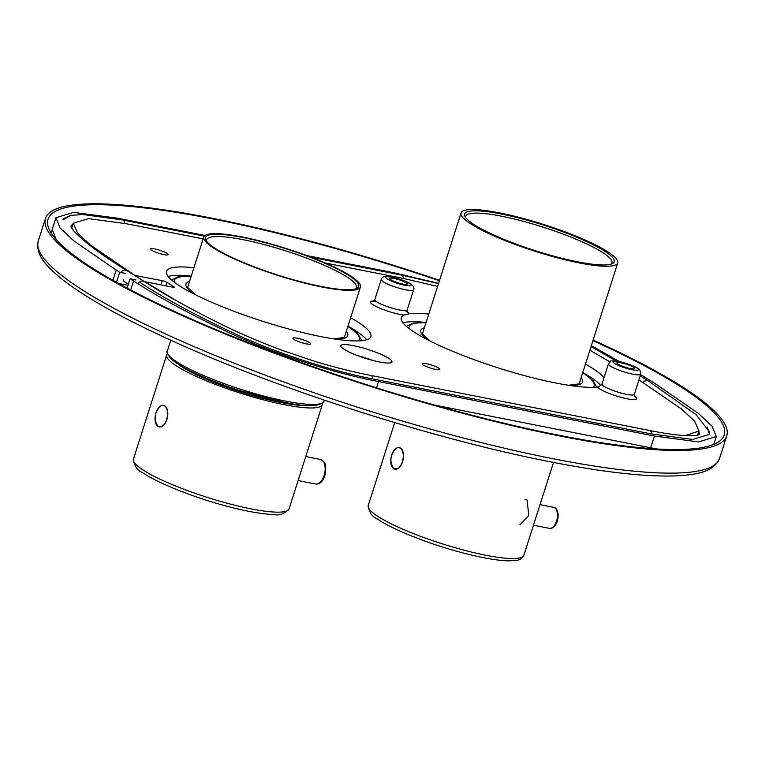 <?xml version="1.0" encoding="UTF-8"?>
<svg xmlns="http://www.w3.org/2000/svg" width="765" height="765" viewBox="0 0 765 765"><rect width="100%" height="100%" fill="white"/><g stroke="black" fill="none" stroke-linecap="round" stroke-linejoin="round"><path stroke-width="1.15" d="M242.113 236.949A82.237 14.076 17.7 0 0 203.748 236.987A82.237 14.076 17.7 0 0 241.396 262.032A82.237 14.076 17.7 0 0 322.075 287.028A82.237 14.076 17.7 0 0 360.439 286.999A82.237 14.076 17.7 0 0 322.792 261.955A82.237 14.076 17.7 0 0 242.113 236.949M321.214 286.493A80.449 13.77 -162.3 0 1 205.89 240.181A80.449 13.77 -162.3 0 1 286.282 248.874A80.449 13.77 -162.3 0 1 356.844 288.357A80.449 13.77 -162.3 0 1 321.214 286.493M206.627 241.31A78.661 13.464 -162.3 0 1 206.617 239.751A78.661 13.464 -162.3 0 1 285.651 250.844A78.661 13.464 -162.3 0 1 356.5 287.583A78.661 13.464 -162.3 0 1 355.591 288.854M499.421 212.861A82.237 14.076 17.7 0 0 461.056 212.899A82.237 14.076 17.7 0 0 498.704 237.934A82.237 14.076 17.7 0 0 579.392 262.94A82.237 14.076 17.7 0 0 617.747 262.902A82.237 14.076 17.7 0 0 580.1 237.858A82.237 14.076 17.7 0 0 499.421 212.861M603.862 250.633A78.518 13.435 -162.3 0 1 612.354 263.629A78.518 13.435 -162.3 0 1 535.318 250.7A78.518 13.435 -162.3 0 1 465.034 216.61A78.518 13.435 -162.3 0 1 515.314 217.126A78.518 13.435 -162.3 0 1 603.862 250.633M611.101 264.126A76.73 13.129 17.7 0 0 611.962 262.902A76.73 13.129 17.7 0 0 601.854 252.02A76.73 13.129 17.7 0 0 521.462 220.836A76.73 13.129 17.7 0 0 465.77 216.246A76.73 13.129 17.7 0 0 465.77 217.748M164.236 405.67A10.901 5.967 101.2 0 1 167.439 417.374A10.901 5.967 101.2 0 1 160.028 426.975M399.942 447.955A10.901 5.967 101.2 0 1 403.145 459.65A10.901 5.967 101.2 0 1 395.734 469.251M519.894 524.838L528.816 515.438L527.056 500.004L524.886 499.363M403.346 458.656L402.342 462.624M178.934 364.723A74.549 12.756 17.7 0 0 280.745 402.495A74.549 12.756 17.7 0 0 306.669 405.488M167.363 353.86A81.702 13.98 17.7 0 0 166.665 354.95A81.702 13.98 17.7 0 0 204.064 379.832A81.702 13.98 17.7 0 0 284.226 404.666A81.702 13.98 17.7 0 0 322.333 404.628A81.702 13.98 17.7 0 0 322.4 403.337M439.406 280.745A354.884 60.722 17.7 0 0 48.032 219.239A354.884 60.722 17.7 0 0 94.793 269.586A354.884 60.722 17.7 0 0 466.621 413.827A354.884 60.722 17.7 0 0 724.197 435.027A354.884 60.722 17.7 0 0 592.942 340.626M593.114 340.1A357.561 61.181 -162.3 0 1 726.75 435.849A357.561 61.181 -162.3 0 1 559.961 436.012A357.561 61.181 -162.3 0 1 209.17 327.305A357.561 61.181 -162.3 0 1 45.479 218.427A357.561 61.181 -162.3 0 1 439.55 280.306M71.308 215.214L62.768 219.861M139.44 282.132C164.15 298.187 195.792 315.304 234.348 333.464C272.684 351.613 331.742 371.484 375.07 379.364L650.977 433.86L692.736 439.464L709.461 434.405L707.424 427.119M640.668 374.554L656.045 384.183L698.512 413.473L712.186 426.344L716.269 436.586L698.541 441.921L654.457 436.04L378.541 381.544C333.75 373.339 272.684 353.057 232.397 334.2C192.063 315.343 159.13 297.604 133.569 280.975L130.098 278.795L135.969 279.961M306.488 255.51L393.688 272.732L438.575 283.337M591.345 345.656L619.392 361.558M125.537 273.421L119.665 272.264L116.184 270.083L73.717 240.793L60.043 227.922L55.96 217.69L73.689 212.354L117.772 218.226L204.972 235.457M134.573 275.4L162.228 280.669A3.576 0.612 -162.3 0 1 166.894 282.342L165.776 285.842M124.427 281.769A1.788 1.463 -57.9 0 1 123.5 279.799M119.665 272.264L116.452 282.333M128.013 285.335L118.46 283.442M166.894 282.342L173.856 286.693A3.576 0.612 -162.3 0 1 174.324 287.2A3.576 0.612 -162.3 0 1 172.661 287.21L145.063 281.759L175.242 300.004M640.783 374.19L639.923 370.174C639.263 368.261 632.76 365.46 620.415 361.778C605.832 360.105 612.937 360.669 608.424 363.863A16.983 2.907 17.7 0 0 610.661 366.272A16.983 2.907 17.7 0 0 628.457 373.167A16.983 2.907 17.7 0 0 640.783 374.19L634.357 394.319A16.983 2.907 17.7 0 1 617.288 391.929A16.983 2.907 17.7 0 1 601.998 383.992L600.544 385.675L597.637 386.956A107.272 18.36 -162.3 0 1 480.277 361.883A107.272 18.36 -162.3 0 1 401.338 317.714A107.272 18.36 -162.3 0 1 404.083 315.065L409.409 313.698A107.272 18.36 -162.3 0 1 428.763 314.099M585.455 364.102A107.272 18.36 -162.3 0 1 604.006 377.709M353.363 345.637A26.813 4.59 -162.3 0 1 379.67 353.784A26.813 4.59 -162.3 0 1 391.948 361.95A26.813 4.59 -162.3 0 1 365.001 358.173A26.813 4.59 -162.3 0 1 340.855 345.646A26.813 4.59 -162.3 0 1 353.363 345.637M350.638 317.724A107.272 18.36 -162.3 0 1 370.901 336.552A107.272 18.36 -162.3 0 1 263.122 321.424A107.272 18.36 -162.3 0 1 166.512 271.326A107.272 18.36 -162.3 0 1 193.947 267.712M426.459 363.729A9.295 1.587 17.7 0 0 422.117 363.729A9.295 1.587 17.7 0 0 430.494 368.07A9.295 1.587 17.7 0 0 439.827 369.38A9.295 1.587 17.7 0 0 435.572 366.55A9.295 1.587 17.7 0 0 426.459 363.729M163.787 254.602A9.295 1.587 17.7 0 0 168.128 254.592A9.295 1.587 17.7 0 0 159.751 250.251A9.295 1.587 17.7 0 0 150.418 248.941A9.295 1.587 17.7 0 0 154.673 251.771A9.295 1.587 17.7 0 0 163.787 254.602M297.308 338.216A9.295 1.587 -162.3 0 1 306.43 341.037A9.295 1.587 -162.3 0 1 310.686 343.868A9.295 1.587 -162.3 0 1 301.343 342.557A9.295 1.587 -162.3 0 1 292.966 338.216A9.295 1.587 -162.3 0 1 297.308 338.216M638.957 379.899L681.481 408.998L694.744 421.266L698.894 431.039L685.172 435.648M325.297 263.026L402.553 278.288L437.599 286.406M589.882 350.217L609.858 361.855M134.63 275.218L90.748 245.269L77.495 233.009L73.335 223.237L88.53 218.627L126.636 223.782L203.136 238.89M130.098 278.795L127.114 288.128M168.157 276.481A107.272 18.36 -162.3 0 1 191.269 276.098M347.96 326.11A107.272 18.36 -162.3 0 1 366.569 339.794M633.305 367.171A9.295 1.587 -162.3 0 1 634.529 368.491A9.295 1.587 -162.3 0 1 625.187 367.181A9.295 1.587 -162.3 0 1 616.819 362.839A9.295 1.587 -162.3 0 1 621.151 362.839A9.295 1.587 -162.3 0 1 633.305 367.171M582.777 372.498A107.272 18.36 -162.3 0 1 600.85 385.522M402.983 322.859A107.272 18.36 -162.3 0 1 426.086 322.486M406.148 282.801A9.295 1.587 -162.3 0 1 407.372 284.121A9.295 1.587 -162.3 0 1 403.031 284.121A9.295 1.587 -162.3 0 1 393.908 281.3A9.295 1.587 -162.3 0 1 389.653 278.47A9.295 1.587 -162.3 0 1 396.404 279.024A9.295 1.587 -162.3 0 1 406.148 282.801M357.877 355.706A26.813 4.59 -162.3 0 1 372.249 360.286M73.211 223.61L70.849 226.134M699.382 434.367L698.961 430.819M284.255 402.275A80.449 13.77 -162.3 0 1 168.51 354.931M285.661 401.137A82.237 14.076 -162.3 0 1 204.982 376.141A82.237 14.076 -162.3 0 1 167.334 351.097C165.995 350.867 167.095 353.353 170.643 358.565L183.39 367.343C198.049 375.405 217.193 383.246 240.822 390.877L284.446 402.352C307.119 407.238 320.305 406.817 324.025 401.099A82.237 14.076 -162.3 0 1 285.661 401.137M164.58 405.861A10.968 6.005 101.2 0 1 166.627 419.497A10.968 6.005 101.2 0 1 158.011 426.449A10.968 6.005 101.2 0 1 155.964 412.813A10.968 6.005 101.2 0 1 164.58 405.861M400.286 448.147A10.968 6.005 101.2 0 1 402.342 461.773A10.968 6.005 101.2 0 1 393.717 468.735A10.968 6.005 101.2 0 1 391.67 455.099A10.968 6.005 101.2 0 1 400.286 448.147M368.233 505.522C369.093 512.397 372.22 516.939 377.604 519.139C393.124 529.906 430.858 544.69 464.097 553.219C482.753 558.029 497.585 560.582 508.61 560.879L515.993 560.449C519.684 560.162 522.313 558.412 523.901 555.199A81.702 13.98 -162.3 0 1 441.816 543.685A81.702 13.98 -162.3 0 1 368.233 505.522L394.702 422.596M553.458 507.31C554.692 506.593 560.764 510.915 556.805 522.734C554.635 526.98 552.139 528.854 549.299 528.357A10.729 5.871 -78.8 0 0 556.595 521.099A10.729 5.871 -78.8 0 0 553.458 507.31L540.033 504.651M133.416 459.134C134.277 466.019 137.404 470.552 142.787 472.751C158.298 483.518 196.041 498.302 229.28 506.841C247.936 511.651 262.768 514.195 273.784 514.491C279.225 515.82 284.322 513.927 289.084 508.821A81.702 13.98 -162.3 0 1 206.999 497.298A81.702 13.98 -162.3 0 1 133.416 459.134L166.665 354.95M298.101 480.554L315.582 484.006A12.517 6.856 -78.8 0 0 324.733 473.057A12.517 6.856 -78.8 0 0 320.43 459.449L305.761 456.552M50.959 232.656A354.884 60.722 -162.3 0 1 51.59 232.397M552.732 458.665A357.561 61.181 -162.3 0 1 201.941 349.959A357.561 61.181 -162.3 0 1 38.25 241.08C35.085 255.864 48.358 267.941 61.506 278.766C86.435 298.446 126.215 320.43 180.827 344.738C286.502 391.967 437.657 439.894 549.691 461.687C606.253 472.799 649.753 477.456 680.209 475.658C695.662 474.405 713.401 472.464 719.521 458.503A357.561 61.181 -162.3 0 1 552.732 458.665M162.228 280.669L160.88 284.876M173.856 286.693L173.645 287.344M409.409 313.698A20.559 3.519 17.7 0 0 407.19 311.718M373.817 301.056A20.559 3.519 17.7 0 0 377.528 307.157A20.559 3.519 17.7 0 0 404.083 315.065M597.637 386.956A20.559 3.519 17.7 0 0 623.083 397.877A20.559 3.519 17.7 0 0 634.357 396.088M112.914 280.344L116.184 270.083M133.569 280.975L130.681 290.021M376.543 387.798L378.541 381.544M51.504 233.507L52.211 229.433L56.122 239.455M650.441 448.558A10.729 5.871 -78.8 0 0 650.709 447.793L656.953 448.988M654.457 436.04L650.709 447.793L434.558 405.087M614.668 363.49A13.407 2.295 17.7 0 0 636.824 370.289A13.407 2.295 17.7 0 0 625.531 363.222A13.407 2.295 17.7 0 0 614.668 363.49M376.112 301.372L373.291 301.334L374.831 299.622A16.983 2.907 17.7 0 0 377.069 302.032A16.983 2.907 17.7 0 0 394.864 308.936A16.983 2.907 17.7 0 0 407.2 309.949L407.458 312.244L405.144 310.638M381.266 279.483A16.983 2.907 17.7 0 0 396.557 287.42A16.983 2.907 17.7 0 0 413.626 289.811C414.544 287.736 413.454 285.737 410.346 283.796C408.223 281.874 392.952 276.366 386.832 276.452C383.81 276.261 381.955 277.274 381.266 279.483L374.831 299.622M409.524 283.471A13.407 2.295 17.7 0 0 387.367 276.672A13.407 2.295 17.7 0 0 398.651 283.739A13.407 2.295 17.7 0 0 409.524 283.471M63.246 218.867L70.552 215.376L82.754 214.506L122.534 219.957A5.365 2.936 101.2 0 1 124.532 223.37M120.784 272.483A5.365 4.389 -57.9 0 1 127.067 270.695C101.917 255.309 84.093 241.979 73.583 230.714L70.839 226.048M438.479 283.643L401.376 275.037A5.365 2.936 101.2 0 1 403.385 278.45M651.637 433.994A5.365 2.936 -78.8 0 0 649.628 430.504L370.786 375.424A5.365 2.936 -78.8 0 1 372.794 378.905M709.624 432.158L696.112 414.687L648.72 381.2A5.365 4.389 122.1 0 0 642.935 382.395M137.939 283.691A5.365 4.389 -57.9 0 1 144.451 281.587C165.651 295.194 191.556 309.576 222.156 324.733C239.416 333.234 259.364 341.754 281.998 350.293L315.706 361.654C335.529 367.582 353.889 372.173 370.786 375.424M189.586 281.357A84.925 14.535 17.7 0 0 194.138 294.085M335.204 339.105A84.925 14.535 17.7 0 0 346.277 331.369M174.363 282.266A97.079 16.61 -162.3 0 1 191.173 276.404M347.865 326.406A97.079 16.61 -162.3 0 1 358.163 340.922M424.403 327.745A84.925 14.535 17.7 0 0 428.955 340.473M570.021 385.493A84.925 14.535 17.7 0 0 581.094 377.757M409.179 328.644A97.079 16.61 -162.3 0 1 425.99 322.792M582.681 372.794A97.079 16.61 -162.3 0 1 592.98 387.3M324.025 401.099L324.331 400.152M344.078 338.273L360.439 286.999M167.334 351.097L170.796 340.234M187.387 288.262L203.748 236.987M578.895 384.652L617.747 262.902M422.204 334.649L461.056 212.899M158.068 426.574L162.658 426.153C167.707 420.989 168.931 414.735 166.321 407.363C164.685 405.02 162.668 404.618 160.268 406.167C154.31 412.67 153.574 419.469 158.068 426.574M393.784 468.849L398.374 468.438C403.423 463.274 404.637 457.011 402.027 449.648C400.401 447.305 398.383 446.903 395.983 448.443C390.016 454.955 389.289 461.754 393.784 468.849M523.901 555.199L553.506 462.433M549.299 528.357L533.473 525.23M289.084 508.821L322.333 404.628M315.582 484.006C316.222 483.939 322.304 485.699 325.517 473.258C326.053 462.882 325.747 462.739 320.43 459.449M45.479 218.427L38.25 241.08M726.75 435.849L719.521 458.503M698.894 431.039L697.623 435.036M73.335 223.237L71.757 228.171M716.212 436.767L713.783 444.379M55.96 217.69L52.211 229.433M601.998 383.992L608.424 363.863M634.357 394.319L634.625 396.614M407.2 309.949L413.626 289.811M616.131 360.994L591.058 346.545M699.526 434.262C701.103 433.669 696.513 439.846 649.628 430.504M144.451 281.587L127.067 270.695M128.377 284.178L124.58 281.797M122.534 219.957L204.255 236.098M310.858 257.155L401.376 275.037M640.238 375.883L648.72 381.2M188.314 288.07L195.486 294.774M333.703 338.876L343.428 337.575M171.484 279.923L178.321 276.767L191.221 276.232M347.912 326.244L358.068 334.085L361.874 340.683M423.131 334.458L430.312 341.152M568.519 385.264L578.244 383.963M406.301 326.311L413.138 323.155L426.038 322.62M582.729 372.622L592.885 380.473L596.69 387.071"/></g></svg>
